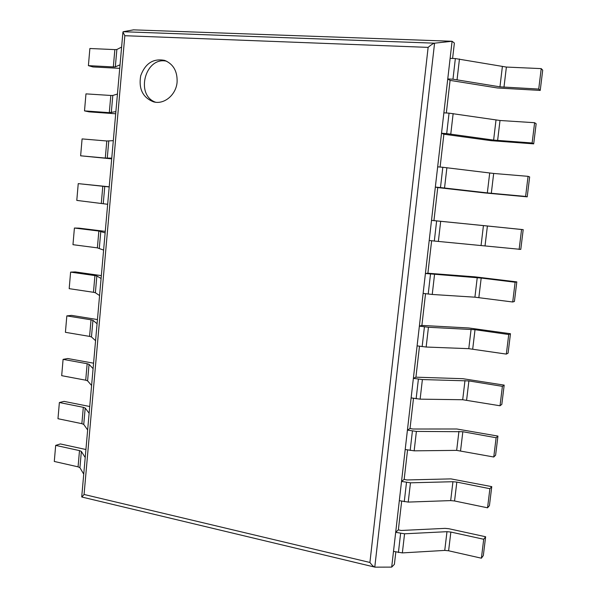 <?xml version="1.0" encoding="UTF-8"?>
<svg xmlns="http://www.w3.org/2000/svg" width="597" height="597" viewBox="0 0 597 597"><rect width="100%" height="100%" fill="white"/><g stroke="black" fill="none" stroke-linecap="round" stroke-linejoin="round"><path stroke-width="0.9" d="M395.826 551.927L394.393 564.359L391.692 567.105L452.086 41.268L434.571 43.178C433.146 43.491 430.997 44.887 428.131 47.379L369.916 562.464C371.827 565.083 373.446 566.628 374.782 567.105L434.571 43.178L123.198 31.723L122.937 32.089L124.833 35.708L428.131 47.379M398.363 529.852L395.684 532.315L393.498 551.389L402.356 552.904L444.75 550.412L448.616 550.777L481.398 558.202L483.331 555.546L485.63 536.755L448.862 528.733L445.026 528.367L401.162 530.479L398.363 529.852L401.669 501.152M404.169 479.384L401.535 481.421L399.318 500.652L408.229 502.084L450.683 500.599L454.563 500.973L487.555 507.816L489.443 505.569L491.764 486.63L450.907 478.884L406.99 479.958L404.169 479.384L407.557 449.944M410.027 428.497L407.423 430.101L405.199 449.496L414.154 450.832L456.668 450.377L493.764 457.003L495.607 455.183L497.943 436.086L456.839 428.997L412.863 429.012L410.027 428.497L413.497 398.311M415.93 377.177L413.37 378.341L411.124 397.901L420.131 399.154L462.697 399.736L500.025 405.766L501.823 404.378L504.181 385.117L462.824 378.692L415.93 377.177L419.49 346.23M421.885 325.425L419.37 326.141L417.102 345.872L426.154 347.029L468.779 348.67L506.338 354.096L508.092 353.148L510.465 333.723L468.854 327.977L421.885 325.425L425.534 293.709M427.892 273.232L425.415 273.501L423.131 293.396L432.235 294.463L474.913 297.187L512.711 301.992L514.413 301.485L516.808 281.896L474.936 276.844L427.892 273.232L431.631 240.74M433.944 220.599L431.512 220.397L429.206 240.464L434.317 241.039L520.785 249.389L523.203 229.636L433.944 220.599L437.743 187.577L435.34 187.085L440.482 187.555L442.817 167.279L437.661 166.847L435.34 187.085M440.108 167.048L443.884 134.213L441.526 133.243L446.698 133.609L449.056 113.154L443.869 112.833L441.526 133.243M446.332 112.982L450.078 80.386L447.765 78.938L452.974 79.2L455.354 58.566L450.131 58.342L447.765 78.938M452.601 58.446L454.377 43.059L452.086 41.268L133.459 29.85L123.198 31.723M391.692 567.105L375.11 567.15M81.931 497.017L84.065 494.465L124.833 35.708M177.1 82.05C177.473 71.267 173.339 64.058 164.697 60.409C153.302 58.2 145.302 63.319 140.698 75.774C138.497 88.893 142.773 97.58 153.526 101.841C164.085 104.9 176.197 94.871 177.1 82.05M166.667 61.222C145.317 56.088 134.952 95.154 155.601 102.229M119.721 68.349L92.975 66.946L88.401 65.64L89.878 48.499L114.855 49.611L116.863 49.499L121.609 47.081M88.401 65.64L113.326 66.939L115.325 66.864L120.034 64.819M503.972 87.259L506.383 67.065L541.225 68.618L538.725 89.065L499.958 86.841L452.974 79.2M506.383 67.065L455.354 58.566M450.078 80.386L497.391 87.968L540.233 90.416L542.71 70.155L541.225 68.618M540.233 90.416L538.725 89.065M115.699 113.773L89.087 111.855L84.505 110.885L85.968 93.871L110.811 95.468L112.803 95.46L117.445 94.042M84.505 110.885L109.296 112.661L115.885 111.654M497.614 140.504L500.002 120.49L534.613 122.713L532.136 142.981L493.622 140.094L446.698 133.609M500.002 120.49L449.056 113.154M443.884 134.213L491.122 140.676L533.696 143.862L536.151 123.773L534.613 122.713M533.696 143.862L532.136 142.981M111.699 158.862L80.632 155.802L82.087 138.914L106.796 140.989L113.311 140.661M80.632 155.802L105.296 158.056L111.758 158.138M491.309 193.309L493.674 173.458L528.061 176.339L525.606 196.435L487.331 192.898L440.482 187.555M493.674 173.458L442.817 167.279M437.743 187.577L484.906 192.935L527.211 196.846L529.651 176.928L528.061 176.339M527.211 196.846L525.606 196.435M107.669 204.286L76.789 200.405L78.237 183.63L109.206 186.936M78.237 183.63L109.221 186.794M485.055 245.658L487.406 225.979L521.562 229.517L519.129 249.442M431.512 220.397L487.406 225.979M523.203 229.636L521.562 229.517M103.602 250.091L97.378 247.867L72.968 244.688L74.409 228.032L98.856 231.039L105.132 232.86M74.409 228.032L79.028 228.144L105.266 231.367M478.854 297.582L481.189 278.06L515.121 282.232L512.711 301.992M425.415 273.501L481.189 278.06M516.808 281.896L515.121 282.232M99.572 295.552L95.378 292.746L93.46 292.291L69.185 288.657L70.61 272.12L94.93 275.583L96.856 276.001L101.087 278.456M70.61 272.12L75.237 271.911L101.341 275.62M472.705 349.066L475.018 329.708L508.734 334.507L506.338 354.096M419.37 326.141L428.437 327.268L475.018 329.708M510.465 333.723L508.734 334.507M95.572 340.686L91.468 336.954L89.572 336.395L65.416 332.313L66.834 315.895L91.035 319.813L92.938 320.328L97.072 323.716M66.834 315.895L71.476 315.373L97.445 319.559M466.608 400.124L468.899 380.923L502.398 386.341L500.025 405.766M413.37 378.341L422.392 379.558L468.899 380.923M504.181 385.117L502.398 386.341M91.595 385.498L87.595 380.849L85.707 380.192L61.685 375.67L63.088 359.364L87.162 363.722L89.05 364.342L93.087 368.647M63.088 359.364L67.737 358.528L93.572 363.185M460.563 450.757L462.839 431.721L496.122 437.743L493.764 457.003M407.423 430.101L416.4 431.407L462.839 431.721M497.943 436.086L496.122 437.743M87.655 429.974L83.744 424.43L81.871 423.669L57.976 418.713L59.372 402.527L83.319 407.318L85.192 408.042L89.132 413.251M59.372 402.527L64.028 401.385L89.729 406.505M454.563 500.973L456.824 482.092L489.891 488.712L487.555 507.816M401.535 481.421L410.46 482.816L452.936 481.719L456.824 482.092M491.764 486.63L489.891 488.712M83.737 474.137L79.923 467.705L78.065 466.847L54.29 461.459L55.678 445.384L79.498 450.608L81.356 451.429L85.207 457.526M55.678 445.384L60.349 443.944L85.916 449.519M448.616 550.777L450.854 532.054L483.712 539.263L481.398 558.202M395.684 532.315L404.565 533.8L446.981 531.681L450.854 532.054M485.63 536.755L483.712 539.263M84.065 494.465L369.916 562.464M113.326 66.939L114.855 49.611M115.325 66.864L116.863 49.499M499.958 86.841L502.368 66.648M457.071 79.625L459.459 58.991M109.296 112.661L110.811 95.468M111.281 112.699L112.803 95.46M493.622 140.094L496.003 120.072M450.78 134.026L453.145 113.579M105.296 158.056L106.796 140.989M107.259 158.198L108.773 141.086M487.331 192.898L489.697 173.048M444.541 187.965L446.892 167.69M101.318 203.122L102.811 186.174M103.274 203.376L104.773 186.383M481.092 245.263L483.436 225.576M438.362 241.442L440.683 221.345M434.317 241.039L436.631 220.935M97.378 247.867L98.856 231.039M99.311 248.225L100.796 231.36M474.913 297.187L477.234 277.665M432.235 294.463L434.534 274.53M428.206 294.06L430.497 274.127M93.46 292.291L94.93 275.583M95.378 292.746L96.856 276.001M468.779 348.67L471.085 329.32M426.154 347.029L428.437 327.268M422.139 346.633L424.422 326.872M89.572 336.395L91.035 319.813M91.468 336.954L92.938 320.328M462.697 399.736L464.981 380.543M420.131 399.154L422.392 379.558M416.131 398.759L418.393 379.162M85.707 380.192L87.162 363.722M87.595 380.849L89.05 364.342M456.668 450.377L458.936 431.34M414.154 450.832L416.4 431.407M410.176 450.444L412.415 431.019M81.871 423.669L83.319 407.318M83.744 424.43L85.192 408.042M450.683 500.599L452.936 481.719M408.229 502.084L410.46 482.816M404.266 501.704L406.49 482.436M78.065 466.847L79.498 450.608M79.923 467.705L81.356 451.429M444.75 550.412L446.981 531.681M402.356 552.904L404.565 533.8M398.408 552.524L400.609 533.419M81.722 496.876L122.937 32.089M81.789 497.01L374.782 567.105"/></g></svg>
